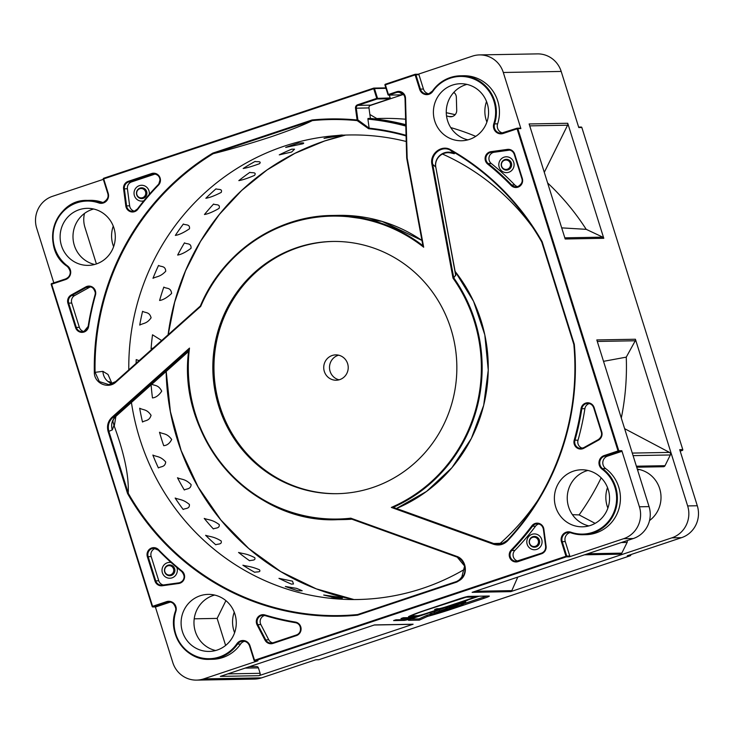 <?xml version="1.0" encoding="UTF-8"?>
<svg xmlns="http://www.w3.org/2000/svg" width="734" height="734" viewBox="0 0 734 734"><rect width="100%" height="100%" fill="white"/><g stroke="black" fill="none" stroke-linecap="round" stroke-linejoin="round"><path stroke-width="1.1" d="M337.016 135.542A235.027 227.338 -91 0 0 324.024 138.377L341.374 135.451C344.741 134.478 338.934 135.414 337.365 135.478M303.014 143.745C305.527 142.268 300.399 143.203 298.655 143.084A233.228 225.595 -91 0 0 292.141 145.148A233.228 225.595 -91 0 0 285.682 147.415L303.014 143.745L302.858 142.965M128.799 369.863A232.311 224.705 89 0 1 284.214 146.167A232.311 224.705 89 0 1 325.043 136.772A232.311 224.705 89 0 1 406.232 141.488M442.446 154.021A232.311 224.705 89 0 1 532.829 227.485M537.701 500.505A232.311 224.705 89 0 1 499.258 544.215M464.98 569.07A232.311 224.705 89 0 1 422.775 588.319A232.311 224.705 89 0 1 333.282 598.586A232.311 224.705 89 0 1 131.423 402.471M406.076 135.918A239.935 232.082 -91 0 0 368.578 128.707L357.183 120.605A248.064 239.945 -91 0 0 312.308 120.596L312.299 120.615C304.261 124.752 290.306 130.221 270.442 137.01C249.45 143.846 230.403 149.406 213.273 153.672L212.814 153.112L312.051 119.981A248.688 240.541 89 0 1 357.1 119.991L355.513 108.228A3.165 3.064 89 0 1 357.605 104.778L376.753 98.384L373.725 88.731L103.687 178.885L108.201 193.281A7.689 7.432 89 0 1 98.751 202.923A35.81 34.645 -91 0 0 56.848 220.539A35.81 34.645 -91 0 0 67.592 265.992A7.689 7.432 89 0 1 65.574 279.562L51.646 284.205L152.589 606.321L166.517 601.669A7.689 7.432 89 0 1 175.857 611.45A35.81 34.645 -91 0 0 184.05 648.058A35.81 34.645 -91 0 0 219.365 656.985A35.81 34.645 -91 0 0 236.889 643.736A7.689 7.432 89 0 1 250.019 645.837L254.533 660.242L565.987 556.262L561.473 541.866A7.689 7.432 89 0 1 570.914 532.223A35.81 34.645 -91 0 0 592.65 532.37A35.81 34.645 -91 0 0 616.202 503.79A35.81 34.645 -91 0 0 602.073 469.154A7.689 7.432 89 0 1 604.1 455.594L618.028 450.942L517.085 128.826L503.157 133.478A7.689 7.432 89 0 1 493.817 123.707A35.81 34.645 -91 0 0 476.733 80.364A35.81 34.645 -91 0 0 432.776 91.42A7.689 7.432 89 0 1 419.655 89.309L415.141 74.905L385.396 84.841L388.414 94.493L396.681 91.732L397.03 92.328L388.772 95.09L401.47 94.86L403.507 94.181M115.889 416.334L114.256 426.151C124.294 453.465 128.955 475.797 128.239 493.156L128.221 493.202A248.064 239.945 -91 0 0 357.623 614.551L456.741 581.456L456.851 582.034L357.614 615.165L357.697 614.523L456.722 581.466A248.064 239.945 -91 0 0 459.145 579.979L463.365 575.529M505.405 541.875L507.313 540.371A248.064 239.945 -91 0 0 573.841 344.439L541.71 241.936A248.064 239.945 -91 0 0 497.973 185.739A248.064 239.945 -91 0 0 450.685 150.406L454.355 153.718L450.116 152.8M163.71 445.676C167.04 445.455 169.701 443.382 171.683 439.473C166.802 432.895 163.425 434.381 159.507 432.262A235.027 227.338 -91 0 0 163.71 445.676M151.131 384.882A235.027 227.338 -91 0 0 152.47 397.929C155.847 397.589 158.929 395.332 161.719 391.149C158.214 384.35 154.535 386.02 151.057 383.9M161.673 340.53L152.516 334.796A235.027 227.338 -91 0 0 151.085 348.815L153.388 347.925M159.599 300.481C163.122 299.967 167.123 297.619 171.609 293.444C170.82 287.113 166.462 288.921 163.829 287.086A235.027 227.338 -91 0 0 159.599 300.481M177.656 255.056C181.27 254.478 185.73 252.23 191.014 248.331C191.464 242.66 186.757 244.422 184.482 242.853A235.027 227.338 -91 0 0 177.656 255.056M204.456 214.512C208.181 213.888 213.053 211.851 219.081 208.383C220.604 203.621 215.557 205.281 213.585 204.052A235.027 227.338 -91 0 0 204.456 214.512M238.825 180.619C242.66 179.986 247.918 178.234 254.57 175.362C256.964 171.71 251.615 173.187 249.863 172.352A235.027 227.338 -91 0 0 238.825 180.619M279.269 154.865L291.618 152.048L294.536 149.204L291.737 149.158A235.027 227.338 -91 0 0 279.269 154.865M338.668 598.054L341.576 598.118C342.154 598.127 344.264 598.118 338.374 597.091L323.694 595.017A235.027 227.338 -91 0 0 337.034 597.981L342.007 598.1M291.426 584.117L293.472 583.98L292.517 581.163L278.966 578.355A235.027 227.338 -91 0 0 291.426 584.117M249.588 560.748C251.615 559.95 255.973 560.767 254.771 557.675C246.441 553.381 243.679 554.005 238.559 552.445A235.027 227.338 -91 0 0 249.588 560.748M213.355 528.911C215.567 527.755 219.732 528.636 219.246 524.599C211.897 519.296 208.988 520.25 204.236 518.415A235.027 227.338 -91 0 0 213.355 528.911M184.307 489.991C186.766 488.532 190.739 489.431 191.134 484.614C184.959 478.54 181.848 479.788 177.49 477.761A235.027 227.338 -91 0 0 184.307 489.991M340.879 599.164L331.181 598.137A233.228 225.595 -91 0 0 337.346 598.926M298.334 590.852L302.188 590.751L296.619 588.365L285.37 586.475A233.228 225.595 -91 0 0 298.334 590.852M254.707 572.291C256.588 571.639 261.322 572.538 259.478 569.795C250.918 566.244 248.12 566.575 242.899 565.217A233.228 225.595 -91 0 0 254.707 572.291M215.75 544.766C217.787 543.729 222.319 544.738 221.127 540.921C213.401 536.325 210.52 536.958 205.621 535.306A233.228 225.595 -91 0 0 215.75 544.766M183.17 509.469C185.436 508.084 189.739 509.176 189.409 504.451C182.711 499.01 179.692 499.909 175.16 498.047A233.228 225.595 -91 0 0 183.17 509.469M158.397 467.943C160.957 466.283 165.022 467.393 165.71 461.961C160.195 455.915 156.975 457.053 152.855 455.062A233.228 225.595 -91 0 0 158.397 467.943M142.506 422.022C145.415 420.142 149.241 421.224 151.066 415.316C146.828 408.939 143.378 410.269 139.68 408.223A233.228 225.595 -91 0 0 142.506 422.022M139.139 360.642L136.203 359.596A233.228 225.595 -91 0 0 136.12 363.33M139.735 325.079C143.433 323.015 146.828 323.887 151.094 317.813C149.461 311.601 145.451 313.143 142.589 311.299A233.228 225.595 -91 0 0 139.735 325.079M152.984 278.296C157.085 276.268 160.296 276.984 165.756 271.213C165.352 265.506 161.04 267.057 158.544 265.433A233.228 225.595 -91 0 0 152.984 278.296M175.353 235.403C179.023 234.852 183.729 232.65 189.473 228.797C190.161 223.842 185.564 225.347 183.372 224.017A233.228 225.595 -91 0 0 175.353 235.403M205.859 198.263C209.63 197.666 214.75 195.721 221.218 192.409C222.824 188.436 217.943 189.822 215.998 188.849A233.228 225.595 -91 0 0 205.859 198.263M243.183 168.499C247.064 167.893 252.524 166.279 259.579 163.654C261.9 160.829 256.762 162.04 255.001 161.471A233.228 225.595 -91 0 0 243.183 168.499M255.487 161.489L255.001 161.471M213.199 153.681A248.064 239.945 -91 0 0 95.071 372.331L102.925 371.358L107.999 374.459L111.898 383.332M637.598 470.063A28.525 27.589 89 0 1 637.791 469.999A28.525 27.589 89 0 1 639.369 469.531M649.517 520.562A28.525 27.589 -91 0 0 660.224 490.606A28.525 27.589 -91 0 0 637.314 469.136M453.851 92.346A6.34 6.129 89 0 1 456.346 97.273L456.713 110.265A6.34 6.129 89 0 1 449.043 116.578A258.432 249.973 -91 0 0 446.52 115.908M369.826 105.632L403.636 94.347M374.707 118.89L376.799 118.569L369.872 114.486M376.799 118.569A248.266 240.146 89 0 1 405.608 119.22M450.749 127.578A248.266 240.146 89 0 1 475.742 136.359M486.532 101.503A28.525 27.589 -91 0 0 486.899 122.064M479.513 54.912A25.351 24.525 89 0 1 503.304 72.483L520.883 128.578L517.828 128.633L618.771 450.74L621.826 450.685L639.406 506.79A25.351 24.525 89 0 1 623.634 538.701L569.391 556.812L566.336 556.867L254.882 660.839L257.937 660.784L203.694 678.895A25.351 24.525 89 0 1 196.584 680.115L254.487 679.088A25.351 24.525 89 0 0 261.588 677.858L315.831 659.756L318.886 659.701L630.341 555.721L627.286 555.776L681.528 537.673A25.351 24.525 89 0 0 697.3 505.754L679.721 449.658L682.776 449.603L581.833 127.487L578.777 127.542L561.198 71.446A25.351 24.525 89 0 0 537.416 53.885L479.513 54.912A25.351 24.525 89 0 0 472.412 56.142L418.252 74.217M467.916 139.864A28.525 27.589 89 0 1 446.29 113.357A28.525 27.589 89 0 1 465.347 84.869A28.525 27.589 89 0 1 466.925 84.392M452.474 85.098A28.525 27.589 89 0 1 460.475 83.722A28.525 27.589 89 0 1 488.193 107.568A28.525 27.589 89 0 1 469.494 139.387A28.525 27.589 89 0 1 461.493 140.763A28.525 27.589 89 0 1 433.776 116.917A28.525 27.589 89 0 1 452.474 85.098M113.256 226.118A28.525 27.589 -91 0 0 113.623 246.679M84.483 213.438A25.351 24.525 -91 0 0 84.942 227.384L96.402 263.937M94.631 264.469A28.525 27.589 89 0 1 73.015 237.972A28.525 27.589 89 0 1 92.062 209.484A28.525 27.589 89 0 1 93.64 209.007M79.199 209.713A28.525 27.589 89 0 1 87.199 208.337A28.525 27.589 89 0 1 114.917 232.173A28.525 27.589 89 0 1 96.209 264.001A28.525 27.589 89 0 1 88.218 265.378A28.525 27.589 89 0 1 60.491 241.532A28.525 27.589 89 0 1 79.199 209.713M405.764 124.67A250.055 241.871 -91 0 0 370.404 118.422L368.982 107.907A2.532 2.45 89 0 1 370.661 105.145L389.809 98.76A0.633 0.615 -91 0 0 390.204 97.961L389.304 95.108M405.801 126.065A249.422 241.257 -91 0 0 367.918 119.11L367.991 118.468L370.404 118.422M234.238 612.165A28.525 27.589 -91 0 0 234.605 632.726M374.248 625.01L412.572 624.322A1.899 1.835 -91 0 0 413.104 624.23L258.937 675.693A1.899 1.835 -91 0 0 260.12 673.307L258.423 667.876A1.899 1.835 -91 0 0 256.634 666.555L249.395 666.683M225.622 645.443L217.145 618.404L225.916 600.651M607.513 487.55A28.525 27.589 -91 0 0 607.88 508.111M681.528 537.673L671.885 537.839L510.717 591.641A1.899 1.835 -91 0 0 511.827 590.622L517.782 577.089M671.885 537.839A25.351 24.525 -91 0 0 687.648 505.928L635.415 339.246L596.815 339.934L649.058 506.616A25.351 24.525 89 0 1 633.286 538.536L623.634 538.701M603.531 361.339L626.258 357.137L635.268 340.769A1.899 1.835 -91 0 0 635.415 339.246M626.258 357.137A248.266 240.146 89 0 1 621.303 418.05M636.699 467.2L663.417 466.723A1.899 1.835 -91 0 0 665.022 465.695L670.316 454.97A1.899 1.835 -91 0 0 669.518 452.41L624.625 428.665M601.155 477.816A248.266 240.146 89 0 1 579.108 514.901L572.437 514.69M595.136 523.379L579.108 514.901M584.503 554.812L620.212 554.179A1.899 1.835 -91 0 0 621.808 553.142L627.111 542.426A1.899 1.835 -91 0 0 627.065 540.609M215.612 650.526A28.525 27.589 89 0 1 193.996 624.019A28.525 27.589 89 0 1 213.043 595.531A28.525 27.589 89 0 1 214.622 595.063M258.937 675.693L220.347 676.39L374.514 624.918L413.104 624.23M200.18 595.76A28.525 27.589 89 0 1 208.181 594.384A28.525 27.589 89 0 1 235.898 618.23A28.525 27.589 89 0 1 217.191 650.049A28.525 27.589 89 0 1 209.199 651.425A28.525 27.589 89 0 1 181.472 627.588A28.525 27.589 89 0 1 200.18 595.76M588.897 525.911A28.525 27.589 89 0 1 567.272 499.404A28.525 27.589 89 0 1 586.328 470.916A28.525 27.589 89 0 1 587.906 470.448M510.717 591.641L472.118 592.338L633.286 538.536M573.456 471.145A28.525 27.589 89 0 1 581.456 469.778A28.525 27.589 89 0 1 609.174 493.615A28.525 27.589 89 0 1 590.475 525.434A28.525 27.589 89 0 1 582.475 526.81A28.525 27.589 89 0 1 554.757 502.974A28.525 27.589 89 0 1 573.456 471.145M544.298 172.334L567.584 125.202A2.532 2.45 -91 0 0 567.731 123.266L603.779 238.293A1.899 1.835 -91 0 0 602.788 237.155L586.209 229.338L561.703 227.87M603.779 238.293L565.18 238.99L529.131 123.954L567.731 123.266M547.619 182.95A248.266 240.146 89 0 1 586.209 229.338M419.316 620.129L427.445 616.432A32.957 2.431 162.6 0 0 451.337 609.229L484 598.329A7.606 0.56 162.6 0 0 489.33 596.091A7.606 0.56 162.6 0 0 489.064 596.026L479.1 596.201L413.774 618.01A7.606 0.56 162.6 0 0 408.443 620.248A7.606 0.56 162.6 0 0 408.7 620.313L419.316 620.129L418.94 618.918L427.06 615.23L427.445 616.432M395.92 619.808L393.589 620.588L404.205 620.395A7.606 0.56 162.6 0 0 413.132 618.028L478.449 596.219L468.485 596.393A7.606 0.56 162.6 0 0 459.557 598.77L425.729 610.055A27.626 2.037 162.6 0 0 408.517 616.633L417.151 616.477L413.279 617.569L403.305 617.744L400.975 618.523L411.563 618.331L406.535 619.615L395.92 619.808M53.821 282.865L36.7 228.246A25.351 24.525 89 0 1 52.472 196.327L103.329 179.353M196.584 680.115A25.351 24.525 89 0 1 172.802 662.554L155.36 606.908M357.614 615.165A248.688 240.541 89 0 1 127.532 493.468L108.127 431.537C106.669 425.986 107.944 421.243 111.953 417.297L189.491 348.099A151.488 146.534 -91 0 0 350.797 518.186L456.539 556.299C466.631 559.317 468.714 575.217 459.328 580.521A248.688 240.541 89 0 1 456.851 582.034M542.142 241.688L541.72 241.936L542.142 241.688L574.3 344.319A248.688 240.541 89 0 1 507.616 540.802C503.552 544.775 498.817 545.903 493.422 544.215L493.707 543.527L395.176 508.02L391.341 507.423A151.488 146.534 -91 0 0 453.006 278.14L431.95 164.444C429.427 153.892 441.703 144.103 450.841 149.864A248.688 240.541 89 0 1 542.142 241.688L541.72 241.936C529.774 221.007 515.195 202.272 497.973 185.739M297.215 247.532A126.138 122.009 -91 0 0 214.502 388.258A126.138 122.009 -91 0 0 337.089 493.688A126.138 122.009 -91 0 0 372.45 487.615A126.138 122.009 -91 0 0 455.172 346.888A126.138 122.009 -91 0 0 332.585 241.458A126.138 122.009 -91 0 0 297.215 247.532M396.681 91.732A6.973 6.744 89 0 1 405.498 98.172L407.168 158.076L423.674 247.211A151.488 146.534 -91 0 0 200.712 306.399L116.018 381.983C108.448 389.506 94.09 383.396 94.337 372.34A248.688 240.541 89 0 1 212.814 153.112M333.144 241.449A126.138 122.009 -91 0 0 298.343 247.514A126.138 122.009 -91 0 0 215.585 387.956A126.138 122.009 -91 0 0 337.649 493.679M90.566 286.893A6.34 6.129 89 0 0 89.309 287.416L74.675 295.527A6.34 6.129 -91 0 0 71.739 303.059L79.336 327.291A6.34 6.129 -91 0 0 83.749 331.502M418.169 74.244A0.633 0.615 89 0 1 418.94 74.657L423.454 89.053A7.056 6.826 -91 0 0 428.537 93.787M423.454 89.053L420.398 89.108A7.056 6.826 -91 0 0 432.418 91.08A36.443 35.25 89 0 1 450.272 77.556A36.443 35.25 89 0 1 460.493 75.795L463.549 75.74A36.443 35.25 89 0 1 497.615 123.844L494.56 123.899A7.056 6.826 -91 0 0 503.102 132.882M502.671 133.001A7.056 6.826 89 0 1 497.615 123.844M621.826 450.685A0.633 0.615 89 0 1 621.432 451.483L607.504 456.135A7.056 6.826 -91 0 0 605.651 468.586A36.443 35.25 89 0 1 618.854 509.066A36.443 35.25 89 0 1 585.833 534.673L582.778 534.728A36.443 35.25 89 0 1 570.887 532.82L582.778 534.728A36.443 35.25 89 0 0 592.999 532.976A36.443 35.25 89 0 0 616.973 503.891A36.443 35.25 89 0 0 602.596 468.641L602.073 469.154M565.272 541.609L562.216 541.664L566.731 556.069L569.786 556.014L565.272 541.609A7.056 6.826 89 0 1 570.107 532.6M244.514 641.296A7.056 6.826 -91 0 0 240.605 644.039A36.443 35.25 89 0 1 212.557 659.288L209.502 659.343A36.443 35.25 89 0 1 175.435 611.239A7.056 6.826 -91 0 0 166.866 602.275L152.938 606.917L155.993 606.862L169.921 602.219A7.056 6.826 89 0 1 170.371 602.082M102.934 202.483A7.056 6.826 89 0 1 102.164 202.272L99.108 202.327A7.056 6.826 -91 0 0 107.77 193.473L108.201 193.281M152.158 606.486L51.206 284.397A0.633 0.615 -91 0 1 51.591 283.608L65.546 278.957A7.056 6.826 -91 0 0 67.4 266.506A36.443 35.25 89 0 1 53.022 231.238A36.443 35.25 89 0 1 76.997 202.171A36.443 35.25 89 0 1 87.218 200.41L90.273 200.354A36.443 35.25 89 0 1 102.164 202.272M155.278 174.013A6.34 6.129 89 0 0 155.021 174.086L131.597 181.904A6.34 6.129 89 0 0 127.413 188.776L129.634 205.804A6.34 6.129 -91 0 0 134.285 211.126M163.333 584.989A6.34 6.129 89 0 1 158.755 580.732L151.167 556.51A6.34 6.129 89 0 1 155.36 548.445M582.475 448.19A6.34 6.129 89 0 1 578.007 440.244A258.432 249.973 -91 0 0 584.888 408.682L581.823 408.737A258.432 249.973 89 0 1 574.951 440.299A6.34 6.129 -91 0 0 583.714 447.685L583.869 448.235A6.973 6.744 89 0 1 574.208 440.125A257.799 249.358 -91 0 0 581.062 408.645A6.973 6.744 89 0 1 594.136 407.609L601.733 431.84A6.973 6.744 89 0 1 598.504 440.125L583.869 448.235M589.301 403.581A6.34 6.129 -91 0 0 584.888 408.682M517.681 186.638A6.34 6.129 89 0 1 514.773 184.95L511.717 185.005A6.34 6.129 -91 0 0 521.883 178.582L522.305 178.39A6.973 6.744 89 0 1 511.121 185.454A257.799 249.358 -91 0 0 487.697 164.086A6.973 6.744 89 0 1 490.936 151.672L507.396 149.397A6.973 6.744 89 0 1 514.708 154.168L522.305 178.39M509.708 150.103L494.23 152.241A6.34 6.129 -91 0 0 491.294 163.526A258.432 249.973 89 0 1 514.773 184.95M569.786 556.014A0.633 0.615 89 0 1 569.391 556.812M520.112 128.166A0.633 0.615 89 0 1 520.883 128.578M504.074 157.177A7.927 7.661 -91 0 0 506.579 172.637A7.927 7.661 -91 0 0 513.993 163.416A7.927 7.661 -91 0 0 504.074 157.177M508.038 169.848A5.386 5.211 -91 0 0 506.341 159.333A5.386 5.211 -91 0 0 501.294 165.6A5.386 5.211 -91 0 0 508.038 169.848M507.35 169.196A4.698 4.542 -91 0 0 510.277 163.278A4.698 4.542 -91 0 0 504.552 160.26A4.698 4.542 -91 0 0 501.634 166.168A4.698 4.542 -91 0 0 507.35 169.196M171.132 562.538A7.927 7.661 -91 0 0 162.113 571.621A7.927 7.661 -91 0 0 172.031 577.86A7.927 7.661 -91 0 0 176.839 567.51M171.279 575.447A5.386 5.211 -91 0 0 169.572 564.932A5.386 5.211 -91 0 0 164.526 571.199A5.386 5.211 -91 0 0 171.279 575.447M170.591 574.795A4.698 4.542 -91 0 0 173.508 568.887A4.698 4.542 -91 0 0 167.783 565.859A4.698 4.542 -91 0 0 164.866 571.768A4.698 4.542 -91 0 0 170.591 574.795M149.268 194.354A7.927 7.661 -91 0 0 139.322 185.656A7.927 7.661 -91 0 0 141.827 201.125A7.927 7.661 -91 0 0 143.818 200.813M143.295 198.327A5.386 5.211 -91 0 0 141.589 187.812A5.386 5.211 -91 0 0 136.542 194.079A5.386 5.211 -91 0 0 143.295 198.327M142.607 197.675A4.698 4.542 -91 0 0 145.525 191.767A4.698 4.542 -91 0 0 139.799 188.739A4.698 4.542 -91 0 0 136.882 194.648A4.698 4.542 -91 0 0 142.607 197.675M217.145 618.404L194.207 618.817M114.256 426.151L112.935 421.747M102.925 371.358A12.68 11.386 -97.6 0 0 112.513 383.607M94.337 372.34L95.071 372.331L99.329 381.588L108.815 384.607L113.898 382.891M188.831 349.678L112.522 417.774L115.963 416.27L188.638 351.402M188.647 351.347L115.733 416.417A12.68 12.294 -112.8 0 0 112.339 429.876L108.871 431.335L128.239 493.156M111.953 417.297L112.522 417.774C108.705 421.527 107.485 426.05 108.871 431.335L108.127 431.537M461.319 577.401A12.68 12.469 -142.9 0 0 463.007 576.126M459.328 580.521L459.145 579.979L461.576 577.979L464.604 566.042L456.539 556.299M507.148 540.38A12.68 12.68 -58.9 0 1 493.716 543.536L395.176 508.02M451.071 153.021L451.071 153.021C441.776 150.984 434.115 159.012 435.868 167.462L455.768 274.938L453.75 277.874A152.131 147.149 89 0 1 393.204 507.359L493.799 543.61C498.918 545.234 503.423 544.151 507.313 540.371L501.707 543.839M454.355 153.718A12.68 12.184 -46.5 0 0 441.006 154.516A12.68 12.184 -46.5 0 0 435.611 166.957L432.721 164.324L453.75 277.874L453.006 278.14M450.841 149.864L450.685 150.406C441.969 144.937 430.317 154.223 432.721 164.324L431.95 164.444M435.868 167.462L455.713 275.516M423.674 247.211L406.719 158.14L405.049 98.191A6.34 6.129 -91 0 0 397.03 92.328L400.581 92.273M456.465 556.867L350.889 518.828L350.797 518.186L350.889 518.828A152.131 147.149 89 0 1 337.713 519.672A152.131 147.149 89 0 1 188.849 349.65L188.84 349.604C176.114 437.62 251.725 523.975 337.713 519.672L343.824 519.562A152.131 147.149 -91 0 0 351.889 519.195L343.824 519.562M332.181 355.495A12.68 12.258 89 0 1 348.054 365.477A12.68 12.258 89 0 1 336.19 380.23A12.68 12.258 89 0 1 332.181 355.495M338.64 355.183A12.68 12.258 -91 0 0 339.08 379.817M272.709 642.892A6.34 6.129 -91 0 1 268.727 639.718L260.864 624.579A6.34 6.129 89 0 1 264.625 615.477M517.773 561.079A6.34 6.129 89 0 1 514.855 550.427L511.8 550.482A6.34 6.129 -91 0 0 518.002 561.005L518.057 561.611A6.973 6.744 89 0 1 511.203 550.041A257.799 249.358 -91 0 0 531.847 525.847A6.973 6.744 89 0 1 543.866 529.205L546.078 546.234A6.973 6.744 89 0 1 541.481 553.785L518.057 561.611M538.756 523.966A6.34 6.129 -91 0 0 535.554 526.177A258.432 249.973 89 0 1 514.855 550.427M532.058 534.297A7.927 7.661 -91 0 0 534.563 549.757A7.927 7.661 -91 0 0 541.976 540.536A7.927 7.661 -91 0 0 532.058 534.297M536.022 546.958A5.386 5.211 -91 0 0 534.324 536.444A5.386 5.211 -91 0 0 529.278 542.72A5.386 5.211 -91 0 0 536.022 546.958M535.334 546.316A4.698 4.542 -91 0 0 538.261 540.398A4.698 4.542 -91 0 0 532.535 537.38A4.698 4.542 -91 0 0 529.618 543.288A4.698 4.542 -91 0 0 535.334 546.316M385.983 88.328L374.468 88.539L377.496 98.182A0.633 0.615 89 0 1 377.102 98.98L357.953 105.375A2.532 2.45 -91 0 0 356.284 108.137L357.871 119.899L357.1 119.991L357.183 120.605A0.633 0.596 -57.1 0 0 357.871 119.899L369.083 128.147A240.55 232.678 89 0 1 406.058 135.313M367.918 119.11L369.101 127.863M127.532 493.468L128.221 493.202M188.849 349.65L189.491 348.099M574.3 344.319L573.841 344.439C580.741 415.683 555.757 489.284 507.313 540.371L507.616 540.802M368.578 128.707L369.083 128.147M213.273 153.672L312.299 120.615L312.051 119.981M405.498 98.172L405.021 98.191L406.7 158.14L422.931 245.707A152.131 147.149 89 0 0 332.282 215.466A152.131 147.149 89 0 0 289.627 222.806A152.131 147.149 89 0 0 200.364 306.014L200.712 306.399M411.334 617.606L411.563 618.331M416.921 615.743L417.151 616.477M469.439 599.027L475.476 597.008L466.145 597.173L426.371 610.046A24.809 1.826 162.6 0 0 411.123 615.844L417.554 615.734A7.606 0.56 162.6 0 0 426.482 613.358L441.455 608.367A10.138 0.752 -17.4 0 1 436.363 609.449L434.638 609.486L436.969 608.706L438.693 608.679A7.606 0.56 162.6 0 0 447.63 606.302L469.439 599.027M475.247 596.274L475.476 597.008M410.82 619.065L418.94 618.918M464.787 603.412L483.623 597.118A7.606 0.56 162.6 0 0 486.569 596.072M427.06 615.23A32.957 2.431 162.6 0 0 430.179 614.386M445.676 607.486A7.193 0.532 -17.4 0 1 439.161 609.734L434.344 611.917L434.73 613.129L448.226 608.78L455.869 605.513L445.859 608.073A7.193 0.532 -17.4 0 1 447.401 607.926A7.193 0.532 -17.4 0 1 439.547 610.936L434.73 613.129M434.51 612.44L430.023 613.89L430.399 615.092L453.584 607.936L462.548 604.495L465.842 602.531L465.328 601.219M460.998 603.412L455.869 605.532M451.392 605.449L448.914 606.679A14.983 1.101 -17.4 0 1 459.567 603.724L463.429 603.284L460.521 605.018L430.399 615.092M467.888 599.944L451.419 605.541M465.842 602.531L461.301 603.045L467.916 600.036M431.216 613.34L431.601 614.551M447.024 606.908L447.199 607.468M439.161 609.734L439.547 610.936M445.639 607.376L445.859 608.073M168.104 334.787A236.99 229.237 89 0 1 324.648 140.965A236.99 229.237 89 0 1 345.686 135.065L324.676 140.956L294.848 153.369L266.993 169.985L241.669 190.473L219.365 214.429L200.538 241.385L185.546 270.818L174.692 302.133L168.178 334.722M166.205 371.432L170.407 411.673L181.16 450.593L198.162 487.055L220.906 520.011L248.725 548.481L280.828 571.648L316.253 588.842L353.981 599.55A236.99 229.237 89 0 1 166.141 371.487M449.043 116.578L452.337 116.513M384.965 85.006A0.633 0.615 -91 0 1 385.341 84.236A0.633 0.633 0 0 0 384.946 85.025L385.35 84.236L415.114 74.299A0.633 0.615 -91 0 1 415.288 74.272L418.343 74.217M401.296 94.897L388.589 95.117A0.633 0.633 0 0 1 387.974 94.677L388.772 95.09A0.633 0.615 89 0 1 387.992 94.677L384.946 85.025L387.992 94.658M418.94 74.657L415.141 74.905L415.095 74.299L385.35 84.236M455.153 114.669A258.432 249.973 -91 0 0 446.272 112.715L455.153 114.669M367.991 118.468A250.055 241.871 89 0 1 405.783 125.358M649.058 506.616L639.406 506.79M697.3 505.754L687.648 505.928M561.198 71.446L503.304 72.483M261.588 677.858L203.694 678.895M103.641 178.279A0.633 0.633 0 0 0 103.237 179.068L103.641 178.279L373.698 88.126L373.725 88.731L374.468 88.539A0.633 0.615 -91 0 0 373.698 88.126L103.641 178.279A0.633 0.615 -91 0 0 103.255 179.05M357.605 104.778L357.953 105.375L370.661 105.145M390.204 97.961L376.753 98.384L377.102 98.98L389.809 98.76M493.422 544.215L391.341 507.423M295.407 622.074A6.973 6.744 89 0 1 296.417 635.598L272.993 643.415A6.973 6.744 89 0 1 264.974 640.076L257.111 624.937A6.973 6.744 89 0 1 264.946 614.954A257.799 249.358 -91 0 0 295.407 622.074L295.472 622.698C301.747 623.368 302.234 633.625 296.38 634.993A6.34 6.129 -91 0 0 295.472 622.698L264.928 615.56A6.34 6.129 -91 0 0 257.808 624.634L257.111 624.937M181.977 571.061A6.973 6.744 89 0 1 178.738 583.484L162.278 585.75A6.973 6.744 89 0 1 154.957 580.979L147.369 556.757A6.973 6.744 89 0 1 158.553 549.693A257.799 249.358 -91 0 0 181.977 571.061L181.757 571.566A6.34 6.129 -91 0 1 179.894 582.594C182.748 581.356 186.785 577.851 181.738 571.557L158.278 550.133L153.828 548.28A6.34 6.129 -91 0 0 148.112 556.556L155.7 580.787A6.34 6.129 -91 0 0 162.342 585.126L178.812 582.851A6.34 6.129 -91 0 0 179.867 582.603L178.738 583.484M67.941 303.316A6.973 6.744 89 0 1 71.17 295.022L85.805 286.911A6.973 6.744 89 0 1 95.466 295.022A257.799 249.358 -91 0 0 88.612 326.511A6.973 6.744 89 0 1 75.538 327.538L67.941 303.316L68.684 303.114L76.281 327.346A6.34 6.129 -91 0 0 88.163 326.401L88.612 326.511M123.587 188.922A6.973 6.744 89 0 1 128.193 181.362L151.617 173.545A6.973 6.744 89 0 1 158.471 185.115A257.799 249.358 -91 0 0 137.818 209.3A6.973 6.744 89 0 1 125.808 205.942L123.587 188.922L124.358 188.831L126.578 205.859A6.34 6.129 -91 0 0 137.497 208.906L137.818 209.3M432.776 91.42L432.418 91.053L428.977 93.658L427.014 93.998M240.605 644.039L237.55 644.094A36.443 35.25 89 0 1 219.714 657.591A36.443 35.25 89 0 1 209.502 659.343C186.115 660.738 167.049 633.956 175.408 611.248L175.857 611.45M257.762 660.82L254.707 660.875A0.633 0.615 -91 0 0 254.882 660.839L254.092 660.426A0.633 0.633 0 0 0 254.707 660.875A0.633 0.615 -91 0 1 254.111 660.435L249.597 646.03A7.056 6.826 -91 0 0 237.55 644.094L236.889 643.736M601.733 431.84L601.284 432.023A6.34 6.129 -91 0 1 598.375 439.565L583.723 447.676L598.357 439.565L598.504 440.125M79.336 327.291L75.538 327.538M71.739 303.059L68.684 303.114A6.34 6.129 -91 0 1 71.62 295.582L86.254 287.471L85.805 286.911M88.163 326.401A258.432 249.973 89 0 1 95.044 294.839A6.34 6.129 -91 0 0 86.254 287.471L89.309 287.416M74.675 295.527L71.62 295.582L71.17 295.022M415.095 74.299A0.633 0.633 0 0 1 415.288 74.272A0.633 0.615 -91 0 1 415.884 74.712L420.398 89.108L419.655 89.309M432.418 91.053C439.446 81.373 448.804 76.29 460.493 75.795A36.443 35.25 89 0 1 494.56 123.899L493.817 123.707M503.157 133.478L503.12 132.872L517.03 128.23M605.651 468.586L602.596 468.641A7.056 6.826 -91 0 1 604.449 456.19L607.504 456.135M621.432 451.483L618.377 451.538L604.449 456.19L604.1 455.594M570.859 532.811A7.056 6.826 -91 0 0 562.216 541.664L561.473 541.866M169.921 602.219L166.866 602.275L166.517 601.669M155.819 606.899L152.764 606.954A0.633 0.615 -91 0 1 152.167 606.513L51.206 284.397L51.609 283.599L65.528 278.957C68.693 277.58 73.391 273.608 67.381 266.497L67.381 266.497C39.645 248.395 54.545 199.024 87.218 200.41A36.443 35.25 89 0 1 99.108 202.327L98.751 202.923M107.77 193.455L103.237 179.068L107.751 193.473C108.907 196.85 107.448 199.813 103.375 202.355L101.411 202.694M129.634 205.804L125.808 205.942M127.413 188.776L124.358 188.831A6.34 6.129 -91 0 1 128.542 181.959L131.597 181.904M155.021 174.086L151.966 174.142L128.542 181.959L128.193 181.362M132.762 211.355L134.533 211.053L137.478 208.915L158.177 184.665A6.34 6.129 -91 0 0 151.966 174.142L151.617 173.545M158.755 580.732L154.957 580.979M181.729 571.538A258.432 249.973 89 0 1 158.278 550.133L158.553 549.693M158.25 550.105A6.34 6.129 -91 0 0 153.828 548.28M151.167 556.51L147.369 556.757M578.007 440.244L574.208 440.125M598.357 439.565C601.174 437.427 602.146 434.913 601.284 432.023L593.714 407.801A6.34 6.129 -91 0 0 581.823 408.737L581.062 408.645M491.294 163.526L488.238 163.581A258.432 249.973 89 0 1 511.717 185.005L511.121 185.454M494.23 152.241L491.174 152.296A6.34 6.129 -91 0 0 488.238 163.581L487.697 164.086M509.047 149.993L491.174 152.296L490.936 151.672M514.286 154.333A6.34 6.129 -91 0 0 507.644 150.02L507.396 149.397M137.497 208.906A258.432 249.973 89 0 1 158.168 184.693M521.874 178.564L514.268 154.351L514.708 154.168M581.062 127.083A0.633 0.615 89 0 1 581.833 127.487L682.776 449.603A0.633 0.615 89 0 1 682.381 450.401L680.179 451.135L682.381 450.401L679.968 450.437M629.79 554.941L630.653 554.656M453.208 93.053L454.337 92.759L453.208 93.062M602.788 237.155L564.822 237.825M635.268 340.769L597.293 341.448M567.584 125.202L529.737 125.872M258.423 667.876L245.128 668.114M260.12 673.307L227.852 673.876M627.111 542.426L621.313 542.527M621.808 553.142L587.686 553.757M669.518 452.41L632.277 453.08M665.022 465.695L636.387 466.2M670.316 454.97L633.075 455.64M511.827 590.622L475.283 591.274M113.935 425.436L112.339 429.876M573.841 344.402L541.747 241.991M116.018 381.983L115.752 381.506L200.345 306.05C222.402 252.716 276.168 215.814 332.282 215.466L338.392 215.365A152.131 147.149 -91 0 1 421.94 240.44L381.992 221.374L338.392 215.365M455.117 271.397L473.568 301.335L484.816 334.86L488.257 370.156L483.688 405.315L471.375 438.418L451.97 467.65L426.537 491.441L396.461 508.488A152.131 147.149 -91 0 0 455.117 271.424M264.946 614.954L264.919 615.551L263.102 615.303M260.864 624.579L257.808 624.634L265.671 639.773A6.34 6.129 -91 0 0 272.947 642.819L296.371 635.002M268.727 639.718L264.974 640.076M295.453 622.698A258.432 249.973 89 0 1 264.928 615.56M271.185 643.112L272.956 642.81L272.993 643.415M296.417 635.598L296.38 634.993L272.956 642.81M161.645 585.172L162.352 585.117L162.278 585.75M511.203 550.041L511.8 550.482A258.432 249.973 89 0 0 532.499 526.232L535.554 526.177M543.417 529.278A6.34 6.129 -91 0 0 532.499 526.232L531.847 525.847M545.637 546.298L543.399 529.287L543.866 529.205M516.25 561.308L541.444 553.179A6.34 6.129 -91 0 0 545.637 546.307L546.078 546.234M518.011 561.005L541.435 553.188L541.481 553.785M594.136 407.609L593.714 407.801C592.604 404.966 590.631 403.498 587.769 403.416M153.745 173.839C157.801 174.472 159.874 176.555 159.966 180.078L158.471 185.115M566.731 556.069L565.987 556.262L566.336 556.867A0.633 0.615 -91 0 0 566.731 556.069M570.914 532.223L570.869 532.82L568.584 532.453M618.377 451.538A0.633 0.615 -91 0 0 618.771 450.74L618.028 450.942L618.377 451.538M517.828 128.633A0.633 0.615 -91 0 0 517.048 128.221L517.085 128.826L517.828 128.633M501.148 133.212L517.039 128.221A0.633 0.633 0 0 1 517.231 128.193L520.287 128.138M152.938 606.917L152.149 606.504A0.633 0.633 0 0 0 152.764 606.954A0.633 0.615 -91 0 0 152.938 606.917M65.528 278.957L65.574 279.562M67.381 266.497L67.592 265.992M578.64 127.092L581.236 127.046A0.633 0.633 0 0 1 581.851 127.496L581.842 127.514M682.409 450.392L682.381 450.401A0.633 0.633 0 0 0 682.794 449.603M630.735 554.922A0.633 0.615 89 0 1 630.341 555.721L630.359 555.721A0.633 0.633 0 0 0 630.763 554.932L630.735 554.922M630.359 555.721L318.886 659.701A0.633 0.615 89 0 1 318.528 659.701M355.513 108.228L368.982 107.907M405.021 98.191L404.296 95.365L398.801 92.025M412.985 617.569L413.132 618.028M403.966 619.661L404.205 620.395M436.207 608.963L436.363 609.449M483.623 597.118L484 598.329M451.19 608.761L451.337 609.229M82.226 331.731L83.988 331.429L88.144 326.41L95.016 294.848C96.466 294.738 94.025 285.728 89.043 286.719M516.158 186.867L517.929 186.564C521.599 184.252 522.911 181.592 521.856 178.582L514.268 154.351C513.185 151.516 511.203 150.057 508.341 149.965M580.952 448.419L583.723 447.676M109.65 382.57L109.082 381.561L112.641 383.552M115.963 416.261C111.88 420.784 113.449 420.811 112.917 421.279L112.926 421.059M493.707 543.527L503.111 543.206L505.799 541.573M162.352 585.117L178.812 582.851M541.435 553.188C544.399 551.977 545.793 549.683 545.61 546.307L543.399 529.287C542.628 525.801 540.573 523.966 537.224 523.792M601.284 432.023L593.696 407.792M254.092 660.426L249.578 646.03C248.367 642.874 246.174 641.25 242.982 641.149M175.408 611.248C177.169 610.78 174.398 600.852 168.838 601.935M51.609 283.599A0.633 0.633 0 0 0 51.206 284.397M318.905 659.701A0.633 0.633 0 0 1 318.712 659.728L315.748 659.783M385.845 87.878L373.881 88.098A0.633 0.633 0 0 0 373.689 88.126M350.87 518.828L456.484 556.886C465.567 559.959 467.53 572.795 461.438 578.126L461.429 578.126M200.345 306.023L115.752 381.506L108.825 384.607M455.869 605.513L455.493 604.311"/></g></svg>
